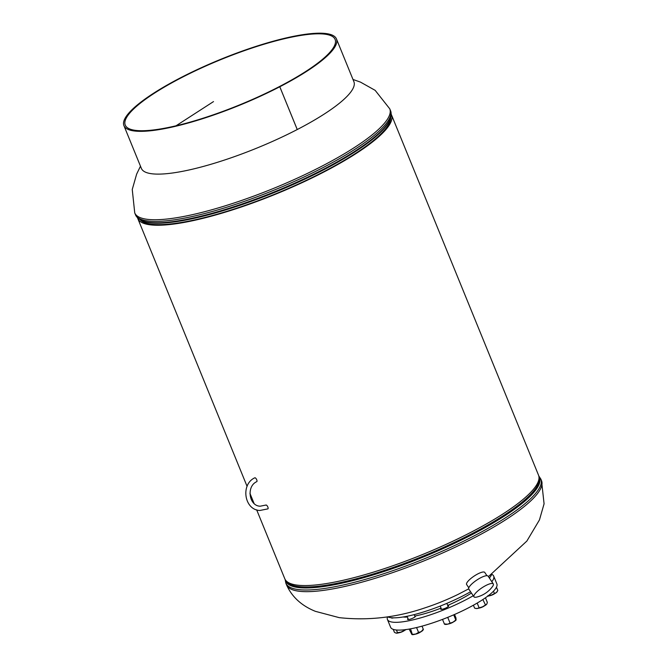 <?xml version="1.0" encoding="UTF-8"?>
<svg xmlns="http://www.w3.org/2000/svg" width="668" height="668" viewBox="0 0 668 668"><rect width="100%" height="100%" fill="white"/><g stroke="black" fill="none" stroke-linecap="round" stroke-linejoin="round"><path stroke-width="1" d="M390.638 117.535A135.596 29.325 157.8 0 1 323.22 171.977A135.596 29.325 157.8 0 1 140.213 219.73M391.131 114.144A137.032 29.642 157.8 0 1 391.49 114.888A137.032 29.642 157.8 0 1 323.838 172.027A137.032 29.642 157.8 0 1 137.75 218.436A137.032 29.642 157.8 0 1 137.491 217.659M256.671 509.843L284.785 578.739A137.032 29.642 -22.2 0 0 470.882 532.338A137.032 29.642 -22.2 0 0 538.525 475.19L391.49 114.888M468.685 588.859L458.306 594.278A57.565 12.45 157.8 0 1 425.424 607.696C396.892 617.508 368.151 620.822 339.219 617.641L315.396 611.337C306.42 607.713 293.411 600.415 286.522 584.809A137.717 29.784 -22.2 0 0 473.545 538.174A137.717 29.784 -22.2 0 0 541.539 480.735L544.078 503.822L539.46 519.904L526.86 541.063L488.433 576.634M486.939 575.699L484.759 572.426A10.905 2.856 146.3 0 0 475.8 575.031A10.905 2.856 146.3 0 0 466.656 583.256A10.905 2.856 146.3 0 0 466.623 584.525L468.802 587.79M476.802 597.067A11.623 3.048 -33.7 0 1 473.954 596.808A11.623 3.048 -33.7 0 1 473.996 595.464A11.623 3.048 -33.7 0 1 485.527 585.677A11.623 3.048 -33.7 0 1 493.285 583.924A11.623 3.048 -33.7 0 1 493.243 585.268A11.623 3.048 -33.7 0 1 492.425 586.654A27.755 27.755 0 0 1 476.802 597.067M473.954 596.808L468.786 589.067A11.623 3.048 -33.7 0 1 468.827 587.723A11.623 3.048 -33.7 0 1 478.572 578.947A11.623 3.048 -33.7 0 1 488.124 576.175L493.285 583.924M470.564 591.731A57.381 12.408 157.8 0 1 391.506 617.733A57.381 12.408 157.8 0 1 387.557 616.815M491.74 574.296A57.381 12.408 157.8 0 1 489.335 577.987M489.636 577.636A4.3 0.927 157.8 0 1 489.694 577.711A4.3 0.927 157.8 0 1 489.485 578.212M393.627 617.842A4.3 0.927 157.8 0 1 391.874 618.084A4.3 0.927 157.8 0 1 391.431 617.875A4.3 0.927 157.8 0 1 391.423 617.733M415.346 615.938A4.3 0.927 157.8 0 1 415.529 616.088A4.3 0.927 157.8 0 1 412.674 618.242A4.3 0.927 157.8 0 1 408.006 619.545A4.3 0.927 157.8 0 1 407.563 619.345A4.3 0.927 157.8 0 1 408.031 618.593M447.802 605.676A4.3 0.927 157.8 0 1 448.22 605.676A4.3 0.927 157.8 0 1 448.662 605.884A4.3 0.927 157.8 0 1 445.806 608.039A4.3 0.927 157.8 0 1 441.139 609.341A4.3 0.927 157.8 0 1 440.696 609.132A4.3 0.927 157.8 0 1 441.164 608.389M491.757 574.288A57.381 12.408 157.8 0 1 493.694 576.117L496.867 583.89A57.381 12.408 157.8 0 1 458.774 612.581A57.381 12.408 157.8 0 1 396.516 630.007A57.381 12.408 157.8 0 1 390.605 627.26L387.432 619.478A57.381 12.408 157.8 0 1 387.54 616.823M473.236 595.739A57.381 12.408 157.8 0 1 393.343 622.234A57.381 12.408 157.8 0 1 387.432 619.478M493.694 576.117A57.381 12.408 157.8 0 1 491.815 581.711M453.539 621.875A3.59 0.777 157.8 0 1 448.395 623.97M453.714 614.844L455.793 619.929L456.052 618.192L454.541 614.485M444.863 623.962L447.502 624.204L453.163 622.075L456.186 619.712M442.517 619.395L444.47 624.188M447.176 617.574L447.861 617.675L449.998 622.927M447.861 617.675L448.437 617.065M456.102 619.929A6.095 1.319 157.8 0 1 456.069 619.987A6.095 1.319 157.8 0 1 453.163 622.075A6.095 1.319 157.8 0 1 447.502 624.204A6.095 1.319 157.8 0 1 445.272 624.396L444.596 624.238M471.416 593.017A45.182 9.769 157.8 0 1 447.694 605.4M441.055 608.122A45.182 9.769 157.8 0 1 414.744 616.055M407.405 617.048A45.182 9.769 157.8 0 1 403.038 616.998M279.783 86.765A114.762 24.825 157.8 0 1 135.746 131.137A114.762 24.825 157.8 0 1 123.922 125.634L141.382 168.411A114.762 24.825 -22.2 0 0 153.197 173.914A114.762 24.825 -22.2 0 0 297.235 129.542L279.783 86.765L279.157 86.715A113.326 24.516 157.8 0 1 136.923 130.527A113.326 24.516 157.8 0 1 125.25 125.091A113.326 24.516 157.8 0 1 200.483 68.428A113.326 24.516 157.8 0 1 323.437 34.01A113.326 24.516 157.8 0 1 335.111 39.445A113.326 24.516 157.8 0 1 279.174 86.706L279.8 86.757L297.252 129.534A114.762 24.825 -22.2 0 0 353.89 81.68L336.438 38.911A114.762 24.825 157.8 0 1 279.8 86.757M123.922 125.634A114.762 24.825 157.8 0 1 200.108 68.253A114.762 24.825 157.8 0 1 324.615 33.4A114.762 24.825 157.8 0 1 336.438 38.911M267.718 508.907A2.154 0.81 -117.4 0 0 267.91 508.866L259.81 510.486C244.221 509.943 240.43 484.233 254.817 477.812A2.154 0.81 62.6 0 1 255.017 477.779A2.154 0.81 62.6 0 1 256.637 479.582A2.154 0.81 62.6 0 1 256.796 481.636C246.083 486.312 249.005 506.085 260.203 506.202L265.931 505.05A2.154 0.81 -117.4 0 0 265.797 505.175M267.91 508.866A2.154 0.81 -117.4 0 0 267.751 506.812A2.154 0.81 -117.4 0 0 266.131 505.016A2.154 0.81 -117.4 0 0 265.931 505.05M420.414 632.078A3.59 0.777 157.8 0 1 415.262 634.174M404.274 630.617A3.59 0.777 157.8 0 1 403.071 631.352A3.59 0.777 157.8 0 1 399.13 632.713M494.57 593.702A3.59 0.777 157.8 0 1 493.368 594.436A3.59 0.777 157.8 0 1 489.427 595.798M484.258 605.976A3.59 0.777 157.8 0 1 480.509 607.755A3.59 0.777 157.8 0 1 479.115 608.072M416.573 627.553L418.569 632.437L421.241 631.602L422.919 629.598M422.026 626.15L423.378 629.473M409.158 629.089L411.872 634.483L415.713 634.049L418.569 632.437M411.872 634.483L412.323 634.358L410.511 628.847M423.32 629.59L422.936 630.191A6.095 1.319 157.8 0 1 421.241 631.602A6.095 1.319 157.8 0 1 415.713 634.049A6.095 1.319 157.8 0 1 412.139 634.6A6.095 1.319 157.8 0 1 412.081 634.583M396.416 629.999L397.502 632.663L401.034 632.087L406.052 629.49M393.227 629.356L394.462 632.387L396.249 633.172L397.502 632.663M405.919 629.59A6.095 1.319 157.8 0 1 401.034 632.087A6.095 1.319 157.8 0 1 396.249 633.172M487.799 595.747L491.331 595.171L496.341 592.574L497.827 590.562L496.466 587.23M493.477 591.197L494.337 593.293M497.167 591.689A6.095 1.319 157.8 0 1 497.101 591.815A6.095 1.319 157.8 0 1 496.341 592.574A6.095 1.319 157.8 0 1 491.331 595.171A6.095 1.319 157.8 0 1 487.657 596.198M485.452 597.793L487.356 602.469L486.805 604.064A6.095 1.319 157.8 0 1 486.788 604.089A6.095 1.319 157.8 0 1 486.655 604.273A6.095 1.319 157.8 0 1 482.488 606.845L486.655 604.273M473.412 605.216L474.597 608.114L475.507 608.381L477.077 608.506L482.488 606.845A6.095 1.319 157.8 0 1 477.077 608.506A6.095 1.319 157.8 0 1 475.992 608.498A6.095 1.319 157.8 0 1 475.85 608.456M477.186 603.07L479.031 607.604M482.839 599.563L485.419 604.782M286.923 581.561A136.305 29.484 -22.2 0 0 471.274 534.033A136.305 29.484 -22.2 0 0 538.976 478.697M285.461 579.991A136.982 29.626 -22.2 0 0 471.85 534.751A136.982 29.626 -22.2 0 0 538.917 476.551M286.522 584.809L285.846 583.147A137.717 29.784 -22.2 0 0 472.869 536.513A137.717 29.784 -22.2 0 0 540.855 479.081L538.792 475.967M352.988 79.459L360.469 82.114L375.157 90.347L389.753 108.817A137.717 29.784 157.8 0 1 321.767 166.248A137.717 29.784 157.8 0 1 134.736 212.883L132.247 189.478L136.656 174.089L140.472 166.19M390.613 117.593A135.571 29.325 157.8 0 1 323.212 171.968A135.571 29.325 157.8 0 1 140.272 219.764M322.819 170.273A136.305 29.484 157.8 0 1 142.426 220.816L141.541 220.407A136.982 29.626 157.8 0 0 322.836 169.605A136.982 29.626 157.8 0 0 390.162 118.946L389.811 119.864A136.305 29.484 157.8 0 1 322.819 170.273M389.753 108.817L390.429 110.471A137.717 29.784 157.8 0 1 322.444 167.91A137.717 29.784 157.8 0 1 135.42 214.545C136.097 216.691 138.134 218.645 141.541 220.407M137.75 218.436L247.085 486.362M249.941 493.343L254.057 503.438M285.846 583.147L285.144 579.473M541.539 480.735L540.855 479.081M390.429 110.471C391.448 112.483 391.364 115.305 390.162 118.946M176.026 125.793L213.509 101.594M134.736 212.883L135.42 214.545M441.548 609.341L440.22 606.076M448.195 606.627L446.859 603.363M415.062 616.84L414.168 614.635M408.424 619.545L407.088 616.263M475.992 608.498L475.507 608.381"/></g></svg>
